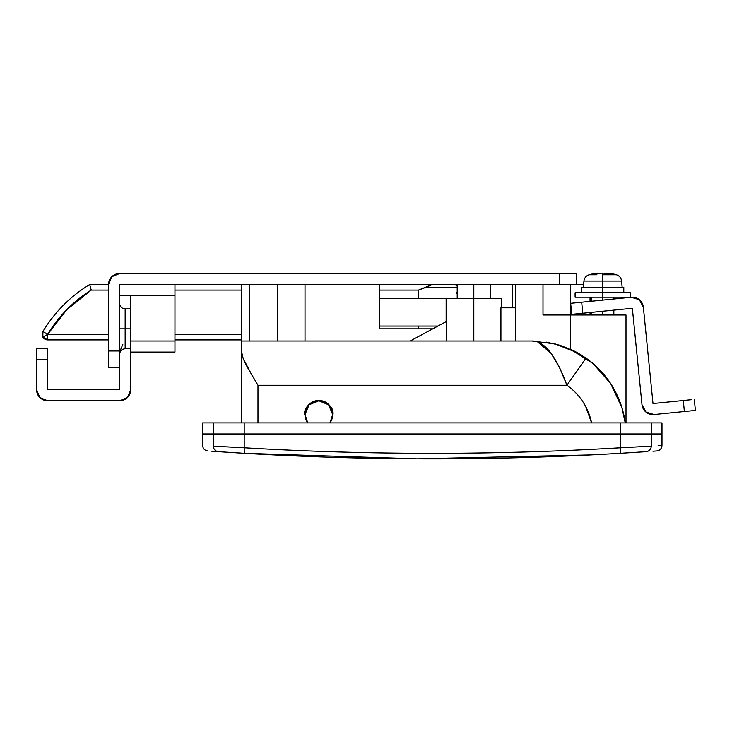 <?xml version="1.0" encoding="UTF-8"?>
<svg xmlns="http://www.w3.org/2000/svg" width="732" height="732" viewBox="0 0 732 732"><rect width="100%" height="100%" fill="white"/><g stroke="black" fill="none" stroke-linecap="round" stroke-linejoin="round"><path stroke-width="1.1" d="M332.969 414.596L330.269 422.904L332.969 414.596C332.969 410.707 331.587 407.376 328.833 404.622C326.079 401.868 322.748 400.486 318.85 400.486C314.952 400.486 311.631 401.868 308.877 404.622C306.113 407.376 304.741 410.707 304.741 414.596L307.422 422.904L304.741 414.596C303.936 407.925 308.639 403.222 318.85 400.486C329.061 403.222 333.765 407.925 332.969 414.596M600.02 370.154L608.008 379.734M610.763 383.724L611.861 385.462M614.294 389.607L615.063 391.016M614.56 390.092L614.276 389.57M443.208 298.382L418.475 298.382L418.475 290.073L432.31 284.538L379.734 284.538L379.734 328.814L432.786 328.814L379.734 328.814L379.734 284.538L432.31 284.538L426.015 287.31L457.207 287.31L426.015 287.31L418.475 290.073L418.475 298.382L379.734 298.382L501.484 298.382L473.814 298.382L473.814 284.538L473.814 340.993L473.814 298.382L446.145 298.382L446.145 321.623M277.346 284.538L277.346 340.993L277.346 284.538M223.205 446.703L244.195 447.783C369.605 455.194 495.015 455.194 620.425 447.783L620.425 433.966L620.425 447.783L651.242 446.163L651.242 433.966L244.195 433.966L244.195 447.783L244.195 433.966L213.369 433.966L213.369 446.163L244.543 447.81M500.926 340.993L500.926 307.788L500.926 340.993M542.998 284.538L542.998 314.98L542.998 284.538M570.667 349.338L570.667 314.98L570.667 349.338L593.112 363.612L610.671 383.586L621.935 407.687L625.22 422.904A94.08 94.08 0 0 0 586.021 358.094L577.557 352.797L555.057 343.884L531.926 340.993L241.368 340.993L241.368 422.904L241.368 350.701C241.368 354.206 243.317 359.632 247.224 366.979L257.975 385.27L566.925 385.27C574.876 390.851 581.135 397.943 585.692 406.525L591.593 422.904A60.875 60.875 0 0 0 566.925 385.27L559.651 367.711L551.123 353.419C549.586 350.93 546.465 347.856 541.762 344.186L537.938 342.183L551.04 353.3M515.877 307.788L515.877 340.993L515.877 307.788L500.926 307.788L515.877 307.788M446.703 321.321L446.703 340.993L446.703 321.321L410.167 340.993L446.703 321.321M555.057 343.884L531.926 340.993L241.368 340.993L241.368 284.538L174.957 284.538L174.957 295.609L174.957 284.538L241.368 284.538L241.368 350.701L243.152 358.36L247.224 366.979L257.975 385.27L257.975 422.904L257.975 385.27L566.925 385.27L586.021 358.094A94.08 94.08 0 0 1 623.719 414.449M211.621 451.214L218.511 451.681C204.201 450.72 204.201 450.72 218.511 451.681C204.201 450.72 204.201 450.72 218.511 451.681A5.536 5.517 -86.1 0 1 213.369 446.163C199.049 445.202 199.049 445.202 213.369 446.163L213.369 433.966L202.627 433.966L631.762 433.966L620.425 433.966L620.425 422.904L651.242 422.904L651.242 446.163C665.562 445.202 665.562 445.202 651.242 446.163C665.562 445.202 665.562 445.202 651.242 446.163A5.536 5.517 86.1 0 1 646.1 451.681L647.491 451.589M226.563 452.211L244.241 453.309L417.267 458.845L590.303 454.947L417.267 458.845L244.241 453.309L226.728 452.23M614.944 453.63L620.37 453.309C494.997 460.739 369.614 460.739 244.241 453.309L218.511 451.681L244.241 453.309C369.614 460.739 494.997 460.739 620.37 453.309L614.944 453.639M221.293 451.873L218.511 451.681A5.536 5.517 93.9 0 1 213.369 446.163L244.195 447.783L244.241 453.309L244.195 447.783C369.605 455.194 495.015 455.194 620.425 447.783L620.37 453.309L620.425 447.783L614.944 448.103L651.242 446.163A5.536 5.517 -93.9 0 1 646.1 451.681L620.37 453.309L646.1 451.681C660.42 450.72 660.42 450.72 646.1 451.681L643.547 451.854M546.127 342.073L559.989 345.275L573.623 350.738L559.486 345.12M651.242 422.904L213.369 422.904C199.113 422.904 199.113 422.904 213.369 422.904L620.425 422.904L620.425 433.966L651.242 433.966L651.242 422.904L661.984 422.904L661.984 433.966L631.762 433.966L661.984 433.966L661.984 445.44C661.728 448.615 660.008 450.455 656.86 450.958M541.762 344.186C546.465 347.856 549.586 350.93 551.123 353.419M551.498 353.922L551.91 354.489L551.498 353.922M252.357 376.01L243.152 358.36L241.368 350.701M577.557 352.797L586.021 358.094L566.925 385.27C555.826 355.359 544.16 340.6 531.926 340.993L531.999 340.993M590.038 297.192L590.038 301.374L590.038 297.192M590.038 312.491L590.038 314.98L590.038 312.491M590.038 361.086L591.2 362.011M576.203 352.065L576.203 352.065A94.08 94.08 0 0 0 570.75 349.374M583.633 284.538L576.203 284.538L583.633 284.538M512.556 284.538L512.556 307.788L512.556 284.538M596.177 366.348L608.036 379.771M614.587 390.138L614.935 390.787M618.238 397.613L614.926 390.76M626.006 422.904L626.006 314.98L542.998 314.98L626.006 314.98L626.006 422.904M553.584 314.98L542.998 314.98M603.863 374.445L610.561 383.422M589.416 454.993L605.968 454.133C617.927 453.474 617.927 453.474 605.968 454.133M252.439 453.785L255.212 453.941M606.718 454.087L605.904 454.133M601.347 454.38L600.643 454.416M658.114 445.697L661.984 445.44M656.842 450.958L652.935 451.223M119.618 400.761L47.672 400.761A11.072 11.072 0 0 1 36.6 389.698L36.6 348.185L47.672 348.185L47.672 389.698L119.618 389.698L119.618 367.555L119.618 389.698L47.672 389.698L47.672 359.256L36.6 359.256L36.6 389.698L39.839 397.522L47.672 400.761L119.618 400.761L127.441 397.522L130.68 389.698A11.072 11.072 0 0 1 119.618 400.761M130.68 308.895L130.68 328.814L130.68 295.609L130.68 308.895L125.154 308.895L125.154 328.814L130.68 328.814L125.154 328.814L125.154 308.895L125.154 348.743L130.68 348.743L130.68 328.814L130.68 352.065L174.957 352.065L174.957 340.993L130.68 340.993L174.957 340.993L174.957 295.609L174.957 352.065L130.68 352.065L130.68 389.698L130.68 348.816M122.857 344.232L119.618 352.065M47.672 359.256L47.672 348.185L36.6 348.185L36.6 359.256L47.672 359.256M174.957 295.609L119.618 295.609L174.957 295.609M125.154 328.814L119.618 328.814L125.154 328.814L125.154 348.743L125.154 328.814M119.618 273.475L576.203 273.475L576.203 284.538L119.618 284.538L119.618 367.555L108.546 367.555L108.546 284.538A11.072 11.072 0 0 1 119.618 273.475L111.786 276.714L108.546 284.538L108.546 350.957L119.618 350.957L119.618 284.538L559.596 284.538L559.596 273.475L119.618 273.475M108.546 350.957L108.546 367.555L119.618 367.555L119.618 350.957L108.546 350.957M559.596 284.538L576.203 284.538L576.203 273.475L559.596 273.475L559.596 284.538M570.667 303.304L631.24 297.247L581.684 302.206L582.782 313.223L571.765 314.321L570.667 303.304L571.765 314.321L632.347 308.263L582.782 313.223L581.684 302.206L570.667 303.304M694.302 399.398L695.4 410.414L654.097 414.541L684.383 411.512L683.285 400.505L691.072 399.718L652.999 403.533L683.285 400.505L684.383 411.512L695.4 410.414L694.302 399.398M643.355 307.156L652.999 403.533L643.355 307.156L639.356 299.699L631.24 297.247A11.072 11.072 0 0 1 643.355 307.156M641.982 404.631L632.347 308.263L641.982 404.631L645.99 412.098L654.097 414.541A11.072 11.072 0 0 1 641.982 404.631M596.763 311.823L615.822 309.911M42.923 331.495L42.849 337.077L47.672 334.35L42.923 331.495A138.357 138.357 0 0 1 89.67 284.538L108.546 284.538L89.67 284.538L91.244 290.073L66.832 309.627L47.672 334.35L108.546 334.35L47.672 334.35L47.672 339.886A5.536 5.536 0 0 1 42.923 331.495L47.672 334.35L42.849 337.077L47.672 339.886L108.546 339.886L47.672 339.886L47.672 334.35A132.821 132.821 0 0 1 91.244 290.073L89.67 284.538A138.357 138.357 0 0 0 42.923 331.495M457.207 292.013L456.356 293.706M437.919 326.051L379.734 326.051L418.475 326.051L418.475 328.814M241.368 339.886L174.957 339.886L241.368 339.886M418.475 290.073L379.734 290.073L418.475 290.073M241.368 290.073L174.957 290.073L241.368 290.073M108.546 290.073L91.244 290.073L108.546 290.073M174.957 334.35L241.368 334.35L174.957 334.35M91.244 290.073L90.155 286.267M426.015 287.31L432.31 284.538L426.015 287.31M244.195 422.904L244.195 433.966L244.195 422.904M213.369 422.904L213.369 433.966L213.369 422.904L202.627 422.904L202.627 445.44C202.892 448.615 204.603 450.455 207.751 450.958M307.788 422.904A13.835 13.835 0 0 1 318.85 400.761A13.835 13.835 0 0 1 329.922 422.904M329.94 422.904L332.685 414.596L328.641 404.814L318.85 400.761L309.069 404.814L305.015 414.596L307.769 422.904M608.027 273.869L608.027 273.118A49.566 16.909 -90 0 1 609.079 273.329L609.079 274.189L609.079 273.329A49.566 16.946 -90 0 0 608.027 273.118L608.027 273.869A49.749 35.767 90 0 0 605.675 273.329L605.675 273.329A49.749 35.813 90 0 1 609.18 274.216L612.464 274.216A49.749 34.569 -90 0 0 609.079 273.329A49.566 16.909 90 0 0 608.027 273.118L608.027 273.118A49.813 49.813 0 0 1 616.399 274.747L609.079 274.747L616.399 274.747A49.813 49.813 0 0 0 608.027 273.118A49.566 16.946 90 0 1 609.079 273.329A49.566 16.946 -90 0 0 608.027 273.118A49.566 16.909 -90 0 1 609.079 273.329A49.566 16.909 90 0 0 608.027 273.118A49.566 16.946 90 0 1 609.079 273.329A49.749 34.569 90 0 1 612.464 274.216L609.18 274.216A49.749 35.813 -90 0 0 605.675 273.329A49.566 46.592 90 0 0 602.765 273.118A49.566 46.574 -90 0 0 599.865 273.329A49.566 46.574 90 0 1 602.765 273.118A49.566 46.592 -90 0 1 605.675 273.329A49.566 46.592 90 0 0 602.765 273.118A49.566 46.574 -90 0 0 599.865 273.329A49.566 46.574 90 0 1 602.765 273.118A49.566 46.592 90 0 0 602.765 273.118L602.765 281.033L621.596 281.033L602.765 281.033L602.765 300.093L602.765 297.192L630.435 297.192L630.435 292.763L575.096 292.763L602.765 292.763L602.765 281.033L583.935 281.033L602.765 281.033L602.765 274.747L616.399 274.747L602.765 274.747L602.765 273.118A49.566 46.592 90 0 0 599.856 273.329A49.749 35.767 90 0 0 596.36 274.216L593.076 274.216A49.749 34.569 -90 0 1 596.452 273.329A49.566 16.909 -90 0 1 597.513 273.118A49.566 16.946 -90 0 0 596.452 273.329A49.566 16.946 90 0 1 597.513 273.118A49.566 16.909 90 0 0 596.452 273.329A49.749 34.532 -90 0 0 593.076 274.216A49.749 34.532 90 0 1 596.452 273.329A49.566 16.909 -90 0 1 597.513 273.118A49.566 16.946 -90 0 0 596.452 273.329A49.566 16.946 90 0 1 597.513 273.118A49.813 49.813 0 0 0 589.132 274.747L593.076 274.747L589.132 274.747A49.813 49.813 0 0 1 597.513 273.118L597.513 273.869A49.749 35.813 90 0 1 599.865 273.329A49.566 46.592 -90 0 1 602.765 273.118L602.765 273.118A49.566 46.592 -90 0 1 605.675 273.329A49.566 46.574 -90 0 0 602.775 273.118A49.566 46.592 -90 0 1 602.775 273.118A49.566 46.574 90 0 1 605.675 273.329A49.749 35.767 -90 0 1 607.716 273.786M596.452 274.747L593.039 274.747M462.661 458.735L467.309 458.699L462.661 458.735M602.765 311.219L602.765 314.98L602.765 311.219M623.792 287.228L581.739 287.228L623.792 287.228L623.792 292.763M630.435 292.763L602.765 292.763L602.765 297.192L575.096 297.192L630.435 297.192M599.865 273.329A49.749 35.813 -90 0 0 597.513 273.869L597.513 273.118A49.566 16.909 90 0 0 596.452 273.329L596.452 274.189L596.452 273.329A49.749 34.569 90 0 0 593.076 274.216L596.36 274.216A49.749 35.767 -90 0 1 599.856 273.329M490.422 284.538L490.422 298.382M305.015 340.993L305.015 284.538M501.484 298.382L501.484 307.788M570.667 314.98L570.667 284.538M515.319 307.788L515.319 284.538M249.676 340.993L249.676 284.538M457.207 284.538L457.207 298.382M646.1 451.681L643.318 451.873M244.241 453.309L239.675 453.035M584.831 357.28L586.021 358.094M125.154 308.895C121.796 308.556 119.947 306.717 119.618 303.359M125.154 348.743C121.796 349.072 119.947 350.921 119.618 354.279M457.207 287.31C457.601 286.221 456.677 285.297 454.444 284.538M621.596 281.033C621.157 277.867 619.428 275.772 616.399 274.747C619.428 275.772 621.157 277.867 621.596 281.033L622.136 287.228M583.935 281.033C584.374 277.867 586.103 275.772 589.132 274.747C586.103 275.772 584.374 277.867 583.935 281.033L583.395 287.228M613.837 314.98L613.837 310.112M613.837 298.985L613.837 297.192M575.096 297.192L575.096 292.763M581.739 292.763L581.739 287.228M591.694 314.98L591.694 312.326M591.694 301.2L591.694 297.192"/></g></svg>
